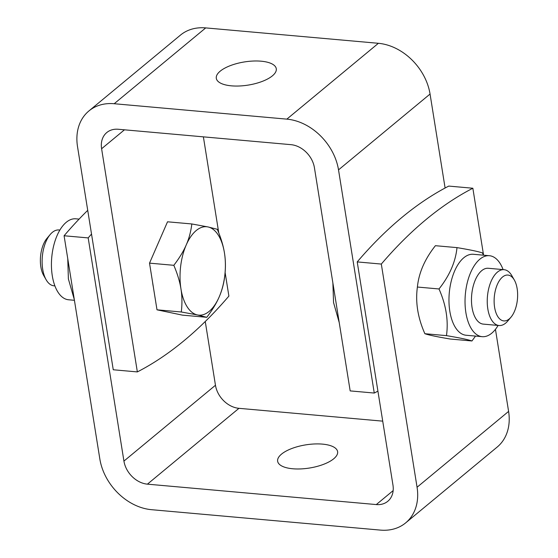 <?xml version="1.0" encoding="UTF-8"?>
<svg xmlns="http://www.w3.org/2000/svg" width="558" height="558" viewBox="0 0 558 558"><rect width="100%" height="100%" fill="white"/><g stroke="black" fill="none" stroke-linecap="round" stroke-linejoin="round"><path stroke-width="0.84" d="M514.316 280.004L511.846 275.708A28.033 14.166 95.1 0 0 504.055 269.681L488.285 268.272A28.033 14.166 95.1 0 0 481.707 270.665A28.033 14.166 95.1 0 0 471.496 301.39A28.033 14.166 95.1 0 0 483.305 324.114L499.075 325.523A28.033 14.166 95.1 0 0 507.808 320.969L511.002 317.174A23.018 11.627 -84.9 0 1 494.911 308.986A23.018 11.627 -84.9 0 1 502.521 277.026A23.018 11.627 -84.9 0 1 514.316 280.004A23.018 11.627 -84.9 0 1 511.002 317.174M488.41 268.286A28.033 14.166 95.1 0 0 471.691 294.938A28.033 14.166 95.1 0 0 483.423 324.128M498.12 325.433A40.643 20.541 -84.9 0 1 482.189 336.676A40.643 20.541 -84.9 0 1 465.344 294.373A40.643 20.541 -84.9 0 1 489.408 255.71A40.643 20.541 -84.9 0 1 503.1 269.598M475.521 336.083L471.949 340.966C468.05 339.599 459.555 337.827 446.47 335.637C448.569 320.487 446.079 304.933 439 288.967C449.588 275.589 455.586 261.814 456.995 247.619C470.08 249.803 478.576 251.581 482.475 252.948L483.395 255.173M482.189 336.676L466.125 335.246A40.643 20.541 -84.9 0 1 448.995 302.296A40.643 20.541 -84.9 0 1 463.81 257.747A40.643 20.541 -84.9 0 1 473.344 254.281L489.408 255.71M456.995 247.619L435.4 245.694C424.805 259.065 418.807 272.848 417.398 287.035C415.298 302.185 417.789 317.746 424.875 333.712C428.774 335.079 437.27 336.851 450.348 339.041L471.949 340.966M417.398 287.035L439 288.967M424.875 333.712L446.47 335.637M79.09 219.106L75.811 218.813A40.643 20.541 95.1 0 0 52.292 275.791A40.643 20.541 95.1 0 0 68.592 299.779L74.43 300.302M67.762 258.689L68.376 278.902L74.312 299.59M472.849 188.234A607.327 306.886 95.1 0 0 381.316 264.067L357.218 261.911A607.327 306.886 -84.9 0 1 448.758 186.086L472.849 188.234L483.57 255.187M91.519 234.046A607.327 306.886 95.1 0 0 88.185 237.91L64.086 235.762A607.327 306.886 -84.9 0 1 87.725 210.338M381.316 264.067L417.063 487.239A51.392 39.653 50.4 0 1 405.673 522.874A51.392 39.653 50.4 0 1 380.389 530.1L151.504 509.684A51.392 39.653 50.4 0 1 99.833 458.941L64.086 235.762M382.725 421.15L238.95 408.323A23.359 18.023 50.4 0 1 215.465 385.257L205.253 321.513M405.673 522.874L497.206 447.042A51.392 39.653 -129.6 0 0 508.596 411.406L495.448 329.339M88.185 237.91L123.932 461.089A23.359 18.023 -129.6 0 0 147.417 484.156L376.294 504.572A23.359 18.023 -129.6 0 0 387.789 501.286A23.359 18.023 -129.6 0 0 392.965 485.09L357.218 261.911M281.525 454.121A30.369 11.732 170.9 0 1 314.419 443.973A30.369 11.732 170.9 0 1 337.611 451.645A30.369 11.732 170.9 0 1 309.481 468.029A30.369 11.732 170.9 0 1 277.64 461.25A30.369 11.732 170.9 0 1 281.525 454.121M54.9 285.898L53.945 285.808A28.033 14.166 -84.9 0 1 46.154 279.788A28.033 14.166 -84.9 0 1 50.192 234.52A28.033 14.166 -84.9 0 1 58.925 229.973L59.88 230.056M50.192 234.52L46.998 238.315A23.018 11.627 95.1 0 0 43.684 275.485L46.154 279.788M224.449 252.927C225.627 260.14 225.732 267.819 224.776 275.966C223.849 283.562 221.986 290.558 219.182 296.94A44.382 22.425 95.1 0 0 224.449 252.927A44.382 22.425 95.1 0 0 207.967 226.932L217.299 229.289C220.933 237.847 223.319 245.722 224.449 252.927M206.774 317.307L197.441 314.949A44.382 22.425 95.1 0 0 219.182 296.94C216.427 303.329 212.291 310.115 206.774 317.307L182.473 315.144L157 309.816L149.523 263.139L167.526 221.798L191.826 223.96L207.967 226.932A44.382 22.425 95.1 0 0 186.233 244.941C189.036 238.559 190.899 231.563 191.826 223.96M181.294 311.985C182.257 303.838 182.145 296.159 180.966 288.946A44.382 22.425 95.1 0 0 197.441 314.949L181.294 311.985L157 309.816M173.824 265.308C179.334 258.117 183.47 251.33 186.233 244.941A44.382 22.425 95.1 0 0 180.966 288.946C179.836 281.741 177.451 273.859 173.824 265.308L149.523 263.139M153.311 286.784A40.176 20.304 -84.9 0 1 152.585 282.271M504.055 269.681A28.033 14.166 95.1 0 0 497.478 272.074A28.033 14.166 95.1 0 0 487.26 302.799A28.033 14.166 95.1 0 0 499.075 325.523M332.882 282.962L333.551 302.562L339.236 322.608M374.265 393.048L338.518 169.876A51.392 39.653 50.4 0 0 286.854 119.133L114.188 103.725A51.392 39.653 50.4 0 0 88.903 110.958A51.392 39.653 50.4 0 0 77.513 146.594L113.26 369.766L137.352 371.914L101.605 148.742A23.359 18.023 -129.6 0 1 106.78 132.546A23.359 18.023 -129.6 0 1 118.275 129.261L290.941 144.662A23.359 18.023 -129.6 0 1 314.426 167.728L350.173 390.9L374.265 393.048A607.327 306.886 95.1 0 0 377.919 391.123M137.352 371.914A607.327 306.886 95.1 0 0 228.885 296.089L225.118 272.527M220.187 71.187A30.369 11.732 170.9 0 1 253.081 61.045A30.369 11.732 170.9 0 1 276.273 68.711A30.369 11.732 170.9 0 1 248.143 85.102A30.369 11.732 170.9 0 1 216.302 78.315A30.369 11.732 170.9 0 1 220.187 71.187M218.764 232.888L203.384 136.85M445.103 188.011L430.058 94.044A51.392 39.653 -129.6 0 0 378.387 43.301L205.721 27.9A51.392 39.653 -129.6 0 0 180.436 35.126L88.903 110.958M215.465 385.257L123.932 461.089M238.95 408.323L147.417 484.156M393.16 490.601L376.294 504.572M508.596 411.406L417.063 487.239M101.605 148.742L124.462 129.812M338.518 169.876L430.058 94.044M286.854 119.133L378.387 43.301M114.188 103.725L205.721 27.9"/></g></svg>
